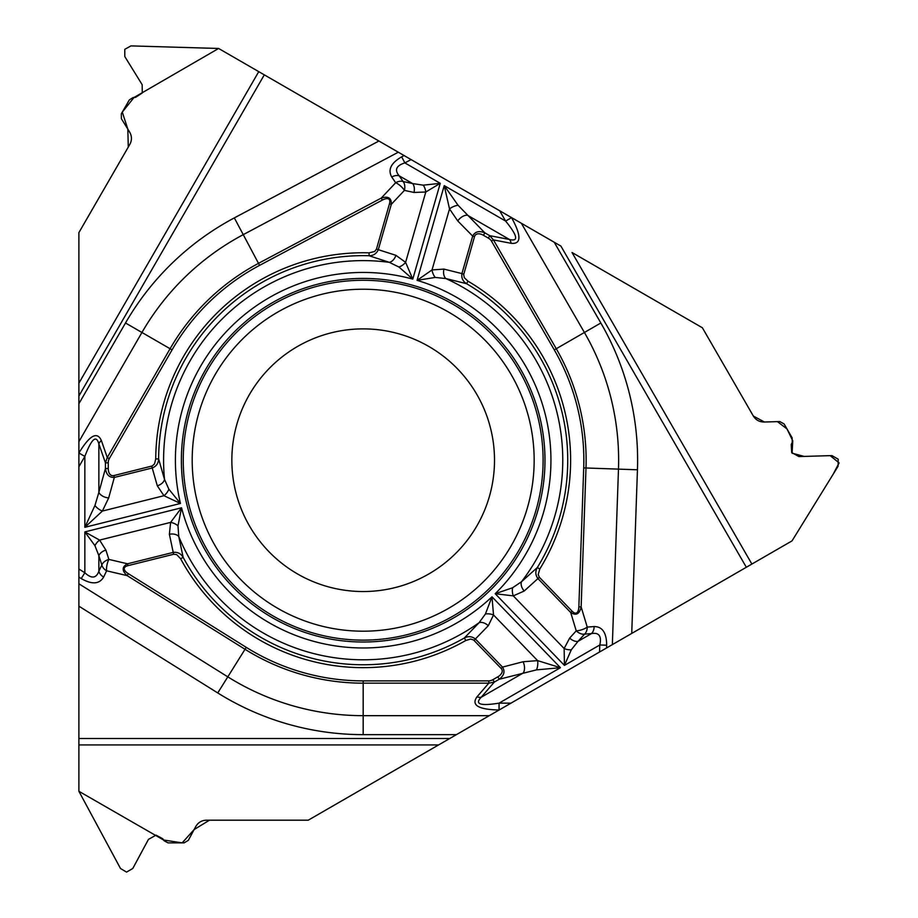 <?xml version="1.0" encoding="UTF-8"?>
<svg xmlns="http://www.w3.org/2000/svg" width="918" height="918" viewBox="0 0 918 918"><rect width="100%" height="100%" fill="white"/><g stroke="black" fill="none" stroke-linecap="round" stroke-linejoin="round"><path stroke-width="1.38" d="M78.879 791.27L78.879 738.508L449.728 738.508L792.027 540.886L833.085 474.365L839.109 462.913L830.182 455.638L804.134 456.418L792.096 453.182L792.75 440.801L786.978 428.924L777.454 421.626L764.43 422.016L753.357 416.061L702.385 327.772L572.017 252.507L751.888 564.054L746.334 567.267L560.909 246.093L218.61 48.47L134.051 97.457L122.278 112.111L127.832 129.14L128.279 147.109L78.879 232.656L78.879 791.27L163.588 840.016L182.166 842.873L194.134 829.551L209.476 820.176L308.253 820.187L449.728 738.508L308.253 820.187L206.309 820.187C201.662 820.359 198.162 822.459 195.809 826.464L188.316 840.36L184.105 842.873L168.04 842.873L164.058 840.727L162.761 838.765L156.026 835.139L148.464 839.373L132.777 868.497L126.535 872.1L120.499 868.497L78.879 791.27M485.427 613.993A8.95 5.015 9.6 0 1 493.528 614.98L491.991 596.815L485.427 613.993L479.116 622.668L464.359 637.987L465.793 640.5L470.647 639.066L473.608 639.995L501.136 668.43A10.121 5.967 -14.6 0 1 497.82 676.83L492.92 679.653L494.32 682.085L488.812 683.164L363.172 683.164L363.172 715.673L489.294 715.673L456.418 734.641L363.172 734.641A274.436 274.436 0 0 1 217.75 692.941L78.879 606.178L78.879 738.508M78.879 606.178L78.879 583.791L227.802 676.853L217.75 692.941M477.016 696.819A8.95 6.001 40.8 0 0 481.216 697.244C474.434 704.198 480.378 706.16 499.059 703.142L499.059 710.004C478.37 709.534 471.014 705.139 477.016 696.819L488.812 683.164L488.812 680.881L363.172 680.881A220.676 220.676 0 0 1 246.242 647.351L128.348 573.681L127.143 575.62C121.727 570.675 121.853 566.727 127.522 563.79L173.227 552.395L169.382 534.265L170.61 522.388L181.534 507.792L84.846 531.901L99.603 540.094L105.891 550.1A8.95 5.749 162.3 0 0 98.869 555.688L94.944 545.671L84.846 531.901L84.846 572.752C91.57 578.914 96.241 578.409 98.869 571.226A8.95 6.839 25.5 0 0 103.654 577.043C99.442 584.227 91.972 584.732 81.209 578.569L84.846 572.752L78.879 569.022L78.879 583.791M78.879 569.022L78.879 466.757L84.846 456.418C91.57 438.735 96.241 434.57 98.869 443.922L98.869 492.335L105.444 468.513L105.444 462.844L107.268 457.531L109.253 458.679L172.068 349.873A220.676 220.676 0 0 1 259.576 265.371L382.313 200.113A16.662 5.967 133.2 0 1 389.461 203.807L391.309 204.335L378.319 249.616C376.575 253.643 373.488 255.686 369.059 255.732L389.278 262.33L398.917 267.023L412.779 279.118L440.25 183.325L425.78 192.011A8.95 5.083 -108.7 0 0 423.278 185.172L440.25 183.325L404.872 162.899C396.174 165.642 394.281 169.945 399.181 175.808A8.95 6.839 145.5 0 0 391.756 177.036C387.637 169.807 390.942 163.071 401.648 156.84L404.872 162.899L411.092 159.594L398.297 152.204L243.247 234.652L234.331 217.899L378.916 141.016L264.304 74.851L78.879 396.014L78.879 232.656L129.851 144.367C132.02 140.259 131.963 136.174 129.667 132.135L121.383 118.697L121.314 113.798L129.346 99.89L133.19 97.503L135.543 97.365L142.279 92.947L142.164 84.685L124.791 56.537L124.779 49.331L130.93 45.9L218.61 48.47L264.304 74.851M389.461 203.807L376.472 249.088L395.933 255.342L405.607 262.353L412.779 279.118A187.765 187.765 0 0 0 180.456 503.466L163.955 495.709L102.38 511.062A8.95 4.246 -144 0 1 94.944 505.485L84.846 527.299L180.456 503.466L168.855 489.191L164.517 479.391L158.619 458.943L155.739 458.931L154.545 463.854L152.262 465.954L113.866 475.57L114.337 477.429L108.68 497.923L102.38 511.062L84.846 527.299L84.846 456.418L78.914 452.987C89.666 435.304 97.136 431.139 101.347 440.491L107.268 457.531L170.082 348.725L141.934 332.477L78.879 441.696L78.879 466.757M78.879 441.696L78.879 403.748L125.502 322.987A274.436 274.436 0 0 1 234.331 217.899M378.916 141.016L398.297 152.204M411.092 159.594L511.567 217.635C521.493 235.788 521.367 244.349 511.165 243.316L493.448 239.919L556.262 348.725L584.41 332.477L521.355 223.258L511.533 217.589M521.355 223.258L554.22 242.237L600.842 322.987A274.436 274.436 0 0 1 637.448 469.786L631.733 633.431L746.334 567.267M751.888 564.054L792.027 540.886L838.1 466.229L838.203 459.195L831.96 455.603L798.901 456.567L791.683 452.54L791.224 444.496L792.268 442.396L792.142 437.863L784.11 423.955L779.83 421.569L764.051 422.028C759.393 421.993 755.835 419.996 753.357 416.061L702.385 327.772L572.017 252.507M631.733 633.431L612.352 644.62L618.48 469.121L637.448 469.786M489.294 715.673L612.352 644.62M272.279 617.653A181.798 181.798 0 0 0 520.621 551.11A181.798 181.798 0 0 0 454.077 302.768A181.798 181.798 0 0 0 205.735 369.311A181.798 181.798 0 0 0 272.279 617.653M297.512 573.945A131.331 131.331 0 0 1 297.512 346.476A131.331 131.331 0 0 1 494.504 460.205A131.331 131.331 0 0 1 297.512 573.945M491.463 241.067L554.277 349.873A220.676 220.676 0 0 1 583.71 467.905L578.856 606.832A16.662 5.967 -106.8 0 1 572.086 611.17L539.359 577.284L538.2 574.553L539.773 569.045A207.445 207.445 0 0 0 467.996 281.195L464.336 277.706L463.659 274.677L474.526 236.626L472.678 236.098C475.019 231.588 479.081 230.51 484.853 232.862L489.753 235.685L488.353 238.118A8.916 5.967 -169.2 0 1 491.463 241.067L493.448 239.919L489.753 235.685L509.433 239.46C518.842 241.859 517.568 235.731 505.623 221.066L511.567 217.635M474.526 236.626A10.121 5.967 -134.6 0 1 483.453 235.295L484.853 232.862L458.082 205.276L444.232 185.62L417.07 280.346L435.235 277.431L445.896 278.567L466.539 283.685C462.81 281.298 461.272 277.924 461.926 273.587L443.945 269.112A8.95 5.749 101.5 0 0 445.896 278.567A199.585 199.585 0 0 1 521.493 581.748L512.6 587.761L495.204 593.716L513.3 595.885A8.95 5.015 -97.6 0 1 512.6 587.761M578.856 606.832L581.14 606.913C579.568 614.073 576.079 615.944 570.709 612.501L537.982 578.627C535.366 575.093 535.137 571.398 537.317 567.542L521.493 581.748A8.95 5.749 -129.5 0 0 524.212 591.008L513.3 595.885L564.145 648.533A8.95 5.083 11.3 0 0 571.306 649.772L564.432 665.401L564.145 648.533L569.665 638.079A8.95 5.749 42.3 0 0 578.007 641.361L571.306 649.772M463.774 274.115L461.926 273.587L472.678 236.098L457.761 220.951A8.95 5.278 -44.6 0 1 467.503 215.248L509.433 239.46A8.95 6.001 100.8 0 1 511.165 243.316M113.866 475.57A10.121 5.967 105.4 0 1 108.255 468.513L105.444 468.513C106.304 474.675 109.265 477.658 114.337 477.429L152.181 467.996C156.267 466.39 158.412 463.383 158.619 458.943A204.565 204.565 0 0 1 369.059 255.732L369.139 252.852A207.445 207.445 0 0 0 155.739 458.931M376.472 249.088L374.682 251.463L369.139 252.852M599.557 652.01L599.798 644.975C601.783 636.071 599.006 632.273 591.467 633.592A8.95 6.839 -94.5 0 0 594.118 626.546C602.438 626.592 606.614 632.823 606.66 645.216L599.798 644.975L564.432 665.401L495.204 593.716A187.765 187.765 0 0 0 417.07 280.346L432.034 269.926L443.945 269.112M457.761 220.951L449.522 208.925L444.232 185.62L505.623 221.066L499.656 210.727M398.917 267.023A8.95 5.015 142.4 0 0 405.607 262.353L425.78 192.011L413.972 192.447A8.95 5.749 -77.7 0 0 412.641 183.577L423.278 185.172M94.944 505.485L98.869 492.335A8.95 5.278 -164.6 0 0 108.68 497.923M413.972 192.447L404.413 190.382A8.95 3.213 -136.8 0 0 395.669 182.739L391.756 177.036M172.068 349.873L170.082 348.725A222.959 222.959 0 0 1 258.497 263.351L381.234 198.093C388.234 195.878 391.584 197.955 391.309 204.335L404.413 190.382A8.95 5.749 -77.7 0 0 403.094 181.5A8.95 6.839 145.5 0 0 395.669 182.739L381.234 198.093L382.313 200.113M395.933 255.342A8.95 5.749 110.5 0 1 389.278 262.33A199.585 199.585 0 0 0 164.517 479.391A8.95 5.749 161.5 0 1 157.299 485.806L151.711 466.137M435.235 277.431A8.95 5.015 -110.4 0 1 432.034 269.926L449.522 208.925A8.95 4.246 -24 0 1 458.082 205.276M101.347 440.491A8.95 6.001 160.8 0 0 98.869 443.922L105.444 462.844L108.255 462.844A8.916 5.967 -109.2 0 1 109.253 458.679M467.996 281.195L466.539 283.685A204.565 204.565 0 0 1 537.317 567.542L539.773 569.045M128.348 573.681A16.662 5.967 13.2 0 1 127.981 565.649L173.686 554.254L176.646 554.61L180.617 558.729L183.152 557.352L178.758 536.537L178 525.842L181.534 507.792A187.765 187.765 0 0 0 491.991 596.815L560.439 667.696L536.502 669.876L499.22 679.251L494.32 682.085L481.216 697.244L523.145 673.043A8.95 5.278 75.4 0 0 523.076 661.752L537.615 660.627L560.439 667.696L499.059 703.142L510.993 703.142M178 525.842A8.95 5.015 22.4 0 0 170.61 522.388L99.603 540.094A8.95 5.083 131.3 0 0 94.944 545.671M105.891 550.1L108.875 559.406A8.95 3.213 103.2 0 0 106.626 570.812L103.654 577.043M127.981 565.649L127.522 563.79L108.875 559.406A8.95 5.749 162.3 0 0 101.852 564.995A8.95 6.839 25.5 0 0 106.626 570.812L127.143 575.62L245.026 649.29L227.802 676.853A255.456 255.456 0 0 0 363.172 715.673L363.172 734.641M173.686 554.254L173.227 552.395C177.587 551.89 180.892 553.543 183.152 557.352A204.565 204.565 0 0 0 464.359 637.987C468.295 635.945 471.978 636.3 475.421 639.043L502.513 667.099C505.233 671.379 504.143 675.43 499.22 679.251L497.82 676.83M169.382 534.265A8.95 5.749 -9.5 0 1 178.758 536.537A199.585 199.585 0 0 0 479.116 622.668A8.95 5.749 41.5 0 1 488.284 625.709L474.032 640.374M168.855 489.191A8.95 5.015 129.6 0 1 163.955 495.709L157.299 485.806M569.665 638.079L576.229 630.838A8.95 3.213 -16.8 0 0 587.233 627.086L594.118 626.546M572.086 611.17L570.709 612.501L576.229 630.838A8.95 5.749 42.3 0 0 584.582 634.131A8.95 6.839 -94.5 0 0 587.233 627.086L581.14 606.913L585.994 467.985L618.48 469.121A255.456 255.456 0 0 0 584.41 332.477L600.842 322.987M488.284 625.709L493.528 614.98L537.615 660.627A8.95 4.246 96 0 1 536.502 669.876M501.136 668.43L502.513 667.099L523.076 661.752M273.208 616.024A179.928 179.928 0 0 1 273.208 304.386A179.928 179.928 0 0 1 543.1 460.205A179.928 179.928 0 0 1 273.208 616.024M277.684 608.29A170.989 170.989 0 0 1 277.684 312.131A170.989 170.989 0 0 1 534.161 460.205A170.989 170.989 0 0 1 277.684 608.29M259.576 265.371L243.247 234.652A255.456 255.456 0 0 0 141.934 332.477L125.502 322.987M78.879 383.196L258.75 71.65M401.648 156.84L404.081 155.555M483.453 235.295L488.353 238.118M108.255 468.513L108.255 462.844M403.094 181.5L412.641 183.577L399.181 175.808L403.094 181.5M438.62 744.923L78.879 744.923M81.209 578.569L78.879 577.112M492.92 679.653A8.916 5.967 130.8 0 1 488.812 680.881M180.617 558.729A207.445 207.445 0 0 0 465.793 640.5M363.172 680.881L363.172 683.164A222.959 222.959 0 0 1 245.026 649.29L246.242 647.351M101.852 564.995L98.869 555.688L98.869 571.226L101.852 564.995M606.66 645.216L606.557 647.959M539.359 577.284L524.212 591.008M554.277 349.873L556.262 348.725A222.959 222.959 0 0 1 585.994 467.985L583.71 467.905M584.582 634.131L578.007 641.361L591.467 633.592L584.582 634.131"/></g></svg>
